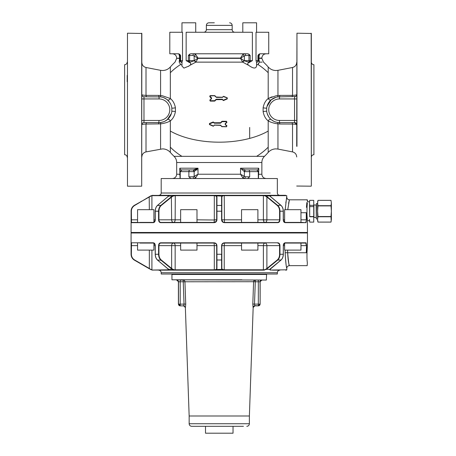 <?xml version="1.0" encoding="UTF-8"?>
<svg xmlns="http://www.w3.org/2000/svg" width="456" height="456" viewBox="0 0 456 456"><rect width="100%" height="100%" fill="white"/><g stroke="black" fill="none" stroke-linecap="round" stroke-linejoin="round"><path stroke-width="0.68" d="M181.972 65.145L180.627 64.478A64.957 56.253 180 0 0 170.333 72.703L170.333 66.981A64.957 64.957 0 0 1 175.03 62.13L176.677 58.351L179.738 58.351L179.829 60.659L180.217 60.659L180.217 55.495A1.721 1.721 90 0 0 179.818 54.389L178.433 53.774L169.797 53.774L169.797 32.262L182.52 32.262L182.52 60.659L181.967 62.329L181.625 62.329A1.453 0.633 142.7 0 1 181.459 62.312L182.041 62.671M181.967 22.8L181.967 32.262L181.967 22.8L195.732 22.8L195.732 32.262L195.732 22.8M193.891 53.774L195.749 54.543L198.012 58.077L193.048 55.495A1.721 0.838 -90 0 1 193.891 53.774A1.721 0.838 90 0 0 193.048 55.495L189.571 55.495L189.622 54.178L190.91 53.774L247.625 53.774L248.913 54.178L248.965 55.495L245.488 55.495A1.721 0.838 90 0 0 244.644 53.774L242.786 54.543L240.523 58.077L198.012 58.077L194.176 60.762L195.846 62.136L194.176 60.762L189.468 62.301L189.838 62.637C190.899 63.173 191.064 63.931 190.334 64.912L190.01 65.202M188.345 66.416L188.841 66.08M179.818 54.389L180.593 55.495L180.593 60.659L182.52 60.659L181.967 62.329L181.967 66.074L183.939 68.109L188.847 66.074L190.072 65.157M189.838 62.637L186.151 60.659L186.151 32.262L252.385 32.262L252.385 60.659L249.364 62.329A1.453 0.792 -148.7 0 1 249.067 62.301L244.37 60.768L242.689 62.136L195.852 62.13L190.277 65.122M249.688 62.335L249.107 62.483A1.721 1.077 90 0 1 249.364 62.329A1.721 1.077 90 0 0 250.184 60.659L248.965 60.659L249.067 62.301A1.721 0.809 101.1 0 0 248.697 62.637L249.107 62.483M256.568 62.597A1.721 1.471 74.8 0 1 257.076 62.312L258.313 60.659L256.015 60.659L256.015 32.262L268.738 32.262L268.738 53.774L260.102 53.774L258.717 54.389L257.942 55.495L257.942 60.659A1.721 1.345 90 0 1 256.91 62.329L256.568 62.329L256.015 60.659L256.568 62.329L256.568 66.074C255.833 68.924 253.131 68.617 248.463 65.157A2.839 1.545 -148.7 0 1 248.252 65.122L242.689 62.136L244.359 60.762L242.432 61.811L240.523 58.351L198.012 58.351L195.852 62.13M242.803 22.8L242.803 32.262L242.803 22.8L256.568 22.8L256.568 32.262M256.015 40.869L256.015 32.262M248.697 62.637C247.636 63.173 247.471 63.931 248.201 64.912L248.463 65.157M248.913 54.178L250.184 55.495L250.184 60.659L252.385 60.659M267.592 104.703L266.999 106.476L271.206 99.807C270.083 100.388 269.086 99.961 268.202 98.53C265.614 100.525 263.916 103.609 263.118 107.77L263.118 111.623C263.916 115.79 265.614 118.873 268.202 120.868C269.086 119.438 270.083 119.01 271.206 119.592L270.436 118.896A12.905 12.905 0 0 0 273.64 121.199L271.565 119.882M256.568 62.5A1.721 1.345 90 0 1 256.91 62.329A1.453 0.633 -142.7 0 0 257.076 62.312L258.683 60.762L259.339 62.13C264.947 62.13 264.947 62.13 259.339 62.13L257.908 64.478L256.563 65.145M169.518 102.161L167.329 99.807C168.452 100.388 169.45 99.961 170.333 98.53C172.921 100.525 174.619 103.609 175.417 107.77L175.417 111.623C174.619 115.79 172.921 118.873 170.333 120.868C169.45 119.438 168.452 119.01 167.329 119.592L171.376 113.493L169.826 116.787M216.138 99.528L214.884 100.782L216.435 99.203L222.368 99.402L216.252 99.659L222.357 99.602L222.79 99.904L222.357 99.602M216.252 99.659L214.594 101.107L210.227 101.107L209.806 100.081L211.441 98.633L209.806 96.638L210.227 95.612L214.594 95.612L216.138 97.128L215.021 95.788M227.253 97.812L227.265 98.924L227.253 97.812L223.503 96.45L222.91 96.837L223.554 96.324L227.253 97.812L223.554 96.324L222.482 97.253L216.269 97.037L222.482 97.253L216.435 97.396L214.884 95.874L216.435 97.396L222.545 97.39M223.503 96.45L222.91 96.837L223.503 96.45L222.91 96.837L223.503 96.45L227.208 97.943L227.265 98.924L223.44 100.554L222.613 99.904M225.384 123.844L226.923 122.305L225.384 123.844M226.495 126.774L222.14 126.648L226.518 126.648L226.82 125.913L226.518 126.648L221.838 126.523L226.495 126.774L226.923 125.748L225.275 124.368L225.275 123.758L225.275 124.368L225.275 123.758L226.82 122.219L226.518 121.484L226.923 122.305L226.495 121.279L226.923 122.305M220.459 125.349L214.354 125.143L213.932 125.639L214.354 125.143L213.932 125.639L214.354 125.143L220.276 125.143L222.14 126.648M213.995 122.533L213.169 121.997L209.475 123.479L209.464 124.591L213.283 126.221L214.354 125.143M214.252 122.784L220.459 122.71L220.282 123.194L220.71 123.017L220.282 123.16M222.135 121.279L221.838 121.609L222.135 121.279L226.495 121.279M180.627 64.478L179.197 62.13C173.588 62.13 173.588 62.13 179.197 62.13L179.852 60.762L181.459 62.312A1.721 1.721 90 0 1 180.217 60.659L180.593 60.659A1.721 1.345 90 0 0 180.599 60.819L181.625 62.329A1.721 1.345 90 0 1 181.967 62.5M258.831 63.464L258.301 64.131M259.43 62.13L262.154 62.13M168.093 118.896L167.329 119.592C165.944 120.937 163.738 121.906 160.717 122.493L159.041 122.601L160.717 122.493L160.586 123.867L146.011 124.038L146.011 151.905L162.553 148.884C165.653 148.941 168.247 150.121 170.333 152.418A64.957 64.957 0 0 0 174.061 156.345L264.474 156.345A64.957 64.957 0 0 0 268.202 152.418L268.202 147.185A64.957 57.006 180 0 1 256.603 156.345M180.593 55.495L179.966 55.495A1.721 1.721 90 0 0 178.25 53.774L178.25 53.774C178.94 53.62 179.402 55.056 179.624 58.077L179.197 62.13M296.428 123.707A2.149 2.149 0 0 1 296.628 124.192A2.149 2.149 0 0 0 296.428 123.707A2.149 2.149 0 0 1 296.628 124.192L294.547 122.601L279.494 122.601A12.905 12.905 0 0 1 266.703 111.406C266.15 111.15 264.953 111.224 263.118 111.623C263.916 115.79 265.614 118.873 268.202 120.868C270.026 121.991 272.62 122.898 275.983 123.576L277.949 123.867L277.807 122.493L279.494 122.601L279.494 120.452A10.756 10.756 0 0 1 268.761 108.995A10.756 10.756 0 0 1 279.494 98.941L279.494 96.792A12.905 12.905 0 0 0 266.703 107.992L266.703 111.406A12.905 12.905 0 0 0 277.807 122.493L279.494 122.601L279.904 123.998L292.524 124.038L292.114 122.601L292.524 124.038L292.524 151.905C295.123 152.6 296.514 154.288 296.702 156.972M171.895 108.061L171.832 107.992A12.905 12.905 0 0 0 171.678 107.074L171.832 107.992A12.905 12.905 0 0 0 160.723 96.906L160.717 96.9A12.905 12.905 0 0 1 161.464 97.02L160.717 96.9L161.464 97.02L160.717 96.9L160.586 95.526L162.553 95.817L170.299 98.507M170.362 103.501L170.362 103.506A12.905 12.905 0 0 0 167.278 99.767L167.791 100.212M170.943 104.703L171.536 106.476A12.905 12.905 0 0 0 170.943 104.703M171.838 111.384L171.832 111.406C172.385 111.15 173.576 111.224 175.417 111.623C173.576 111.224 172.385 111.15 171.832 111.406L171.832 107.992C172.385 108.249 173.576 108.175 175.417 107.77M160.586 149.072L160.586 123.867L162.553 123.576C165.916 122.898 168.509 121.991 170.333 120.868L170.333 131.06A64.957 32.479 180 0 0 187.416 138.003A64.957 32.479 180 0 0 249.671 138.402L249.671 127.435M267.159 113.493L268.709 116.787A12.905 12.905 0 0 1 267.159 113.493M263.118 107.77C264.953 108.175 266.15 108.249 266.703 107.992L266.692 108.021M266.857 107.074L266.703 107.992L266.857 107.074M272.107 96.797L268.219 98.519L275.983 95.817L277.949 95.526L277.818 96.9L277.071 97.02M259.059 60.665L258.911 58.351L259.339 62.13M242.432 61.811L242.683 62.13M223.451 96.575L227.208 97.943L227.219 98.735L223.434 100.537M227.253 98.906L223.383 100.371L222.79 99.904L223.337 100.206M222.368 99.402L222.973 99.904M214.594 101.107L210.205 100.907L209.902 100.177L210.227 101.084L215.021 100.93M209.999 100.274L211.544 98.724L211.544 97.875L211.441 98.633L211.441 98.023L209.902 96.484L211.345 98.177M209.777 96.233L210.227 95.612M209.994 95.806L209.902 96.484L210.205 95.749L214.594 95.612M222.91 96.837L222.482 97.253L222.733 96.866M226.535 126.517L226.82 125.913L225.184 124.516L225.173 123.673L225.275 124.368L226.911 125.759L226.518 126.648M209.475 123.479L209.464 124.591M214.366 125.269L213.283 126.221L209.504 124.471L213.334 126.107L209.504 124.471L209.515 123.679L209.549 124.351L213.391 125.987L213.744 125.708M213.801 122.51L214.24 122.989L213.807 122.573L214.24 122.989L220.276 122.818M213.18 122.02L213.625 122.613L213.665 122.265M221.707 121.456L220.584 122.864L222.14 121.484L226.518 121.484M258.683 60.762L259.264 61.811M266.156 53.774C263.545 54.03 262.109 55.461 261.858 58.077L258.911 58.077C259.133 55.051 259.595 53.62 260.285 53.774A1.721 1.721 -90 0 0 258.563 55.495L258.911 58.351L261.858 58.351L263.505 62.13A64.957 64.957 0 0 1 268.202 66.981L268.202 72.703A64.957 56.253 180 0 0 257.908 64.478M258.911 58.015L259.031 56.373M260.285 53.774A1.721 1.721 90 0 0 258.563 55.495L258.313 60.659L258.706 60.659L258.791 58.077M189.622 54.178L188.351 55.495L188.351 60.659A1.721 1.077 90 0 0 188.898 62.153A1.721 1.077 90 0 0 189.172 62.329L188.812 62.329M245.488 55.495L244.37 55.957L242.786 54.543M179.271 61.811L179.852 60.762M275.857 97.316L271.212 99.801L269.017 102.161M170.932 104.68L171.536 106.476M171.678 107.074L171.804 107.793M227.162 98.069L227.219 98.735L227.248 97.96M214.582 95.749L210.182 95.885L209.902 96.484L210.205 95.749L214.582 95.749L216.138 97.128M164.109 97.829A12.905 12.905 0 0 1 166.605 99.243L163.841 97.715A12.905 12.905 0 0 1 164.012 97.789A12.905 12.905 0 0 0 163.841 97.715M162.553 95.817L160.586 95.526L160.586 70.327L146.011 67.494C143.412 66.798 142.021 65.105 141.833 62.426M146.011 124.038L146.422 122.601L146.011 124.038C143.389 124.152 141.998 124.391 141.833 124.756L141.833 124.756A2.149 2.149 180 0 1 143.982 122.601L159.041 122.601A12.905 12.905 0 0 0 171.832 111.406M179.732 169.051L179.846 168.201C180.268 169.495 180.889 170.071 181.722 169.923L180 171.644L179.732 169.051L180.074 178.53M258.295 178.53L258.295 171.644L256.813 169.923L249.107 169.923L256.813 169.923L258.535 171.644L258.803 169.051L258.461 178.53M258.803 169.051L258.689 168.201L240.523 168.201L244.37 171.644L244.37 176.347L240.523 174.226L198.012 174.226L194.165 176.347L195.749 177.76L193.891 178.53L193.048 176.808L194.165 176.347L194.165 171.644L198.012 168.201L179.846 168.201M275.709 122.037L274.882 121.752M271.93 99.243L274.694 97.715M275.983 95.817L277.949 95.526L277.949 70.327L292.524 67.494L292.524 95.361L292.114 96.792M250.184 55.495L248.965 55.495L248.965 60.659L243.971 60.659L240.523 58.077L244.37 55.957L244.37 60.659A1.721 1.066 90 0 0 244.37 60.768M194.165 60.768L196.103 61.811M195.749 54.543L194.165 55.957L194.165 60.659L189.571 60.659L189.468 62.301A1.453 0.792 148.7 0 1 189.172 62.329A1.721 1.077 90 0 1 189.428 62.483M220.276 125.269L221.838 126.523M209.549 124.351L209.515 123.679L213.22 122.185L214.229 123.194L220.282 123.194M234.754 32.262C233.187 32.114 232.326 31.253 232.172 29.686L206.363 29.686L206.363 25.382C206.517 23.815 207.377 22.954 208.945 22.8L214.32 22.8M295.089 96.723A2.149 2.149 0 0 0 295.63 96.501L277.818 96.9M275.926 122.1L275.236 121.883M268.202 152.418C270.288 150.121 272.876 148.941 275.983 148.884L277.949 149.072L277.949 123.867L276.855 123.724M160.957 122.459L163.653 121.752M164.895 121.199L166.97 119.882M171.832 107.992L171.832 107.992A12.905 12.905 0 0 0 160.723 96.906L159.041 96.792L158.631 95.401L160.586 95.526M158.631 95.401L146.011 95.361L146.011 67.494M161.464 97.02A12.905 12.905 0 0 0 160.723 96.906L143.982 96.792A2.149 2.149 0 0 1 141.833 94.643C142.004 95.008 143.395 95.241 146.011 95.361L146.422 96.792M159.041 96.792L159.041 98.941A10.756 10.756 0 0 1 169.774 110.403A10.756 10.756 0 0 1 159.041 120.452L158.631 123.998M193.162 169.923L181.722 169.923L193.15 169.923L198.012 168.201L198.012 174.226L195.749 177.76M196.222 169.016L195.396 169.347M194.758 169.581L193.281 169.923M179.732 174.323L179.738 174.967M189.428 169.923L188.858 171.644L194.165 171.644A1.721 1.066 -90 0 0 193.105 169.923L181.938 169.923L180.24 171.644L180.24 178.53M264.474 156.345C262.764 158.055 261.892 160.113 261.858 162.524L261.858 174.226L258.803 174.317M258.506 168.908L258.632 168.606M242.301 169.011L245.385 169.923L244.336 171.644M244.707 169.843L243.772 169.581M242.717 177.692L240.523 174.226L240.523 168.201M242.786 177.76L244.644 178.53L245.488 176.808L244.37 176.347L242.786 177.76M249.107 169.923L249.677 171.644L244.37 171.644A1.721 1.066 -90 0 1 245.431 169.923L256.813 169.923C257.6 170.111 258.227 169.541 258.689 168.201M277.949 123.867L279.904 123.998M277.949 149.072L292.524 151.905M277.949 95.526L279.904 95.401L279.494 96.792M279.904 95.401L292.524 95.361C295.146 95.241 296.537 95.002 296.702 94.643A2.149 2.149 0 0 1 294.547 96.792L294.547 98.941L279.494 98.941M222.482 97.253L223.092 96.809M220.276 125.143L221.964 126.443M220.276 122.989L214.229 123.194M222.146 121.655L220.584 122.864M181.722 169.923L197.152 169.923M193.105 169.923L194.199 171.644M188.898 171.017L188.858 176.808L190.91 178.53M161.19 193.019C161.053 194.41 160.295 195.168 158.905 195.305L279.631 195.305C278.24 195.168 277.476 194.41 277.345 193.019L277.345 178.53L161.19 178.53L161.19 193.019L270.231 193.019M258.535 171.644L249.677 171.644L249.677 176.808L247.625 178.53M296.696 124.659L296.702 124.733A2.149 2.149 0 0 0 294.547 122.601C295.858 122.732 296.571 123.451 296.702 124.756L296.702 124.739C296.531 124.391 295.135 124.152 292.524 124.038M296.634 95.179L296.411 95.72A2.149 2.149 0 0 0 296.634 95.179M141.907 124.192L142.107 123.707M142.933 122.881L143.429 122.675M141.833 94.643L141.833 94.648A2.149 2.149 0 0 0 143.982 96.792L143.982 120.452L159.041 120.452M141.901 95.179L142.124 95.72M142.905 96.501L143.44 96.723M174.186 195.305L285.655 195.305L270.26 195.413L269.832 196.103L270.26 195.413M277.527 195.305L267.997 195.305M307.424 220.368L307.458 232.475L131.077 232.475L131.111 211.202C131.197 208.603 132.343 206.614 134.554 205.24L152.11 195.413L168.275 195.413L168.857 195.88L157.719 205.24C156.157 206.614 155.342 208.603 155.285 211.202L158.939 211.202L158.939 219.826C159.041 221.394 159.68 222.254 160.848 222.408L214.103 222.408L216.121 221.439A2.582 2.582 0 0 1 214.103 222.408C215.671 222.254 216.532 221.394 216.685 219.826L216.685 197.009L216.252 196.103L214.297 195.664L175.155 195.664L172.966 196.103L171.644 197.009L161.281 205.462C159.777 206.785 158.996 208.7 158.939 211.202M216.252 196.103L214.309 195.413L214.297 219.826L216.685 219.826A2.582 2.582 0 0 1 216.571 220.579L216.936 219.826L216.942 196.781L216.457 195.88L214.309 195.413L175.286 195.413L172.83 195.88L171.37 196.781L161.008 205.24C159.452 206.614 158.637 208.603 158.58 211.202L158.58 219.826C158.694 221.553 159.395 222.499 160.677 222.665L214.092 222.665C215.819 222.499 216.765 221.553 216.936 219.826L214.297 220.009L214.092 222.665M216.942 196.781L216.685 211.202L221.599 211.202L221.593 196.781L222.078 195.88L224.227 195.413L263.249 195.413L265.705 195.88L267.159 196.781L277.527 205.24C279.083 206.614 279.898 208.603 279.955 211.202L283.25 211.202C283.193 208.603 282.378 206.614 280.816 205.24L277.254 205.462L266.891 197.009L267.159 196.781M141.531 201.21L140.836 201.615M137.569 219.826L131.111 219.826L131.231 222.665L137.569 222.408L131.488 222.408L131.368 211.202C131.448 208.7 132.553 206.785 134.68 205.462L150.731 195.88L152.88 195.305M150.771 196.103L152.11 195.413M263.249 195.413L265.569 196.103L269.678 195.88L280.902 205.462M168.121 196.713L168.275 195.413L168.703 196.103L172.966 196.103M265.569 196.103L266.891 197.009L266.891 219.826L279.955 219.826C279.841 221.553 279.14 222.499 277.858 222.665L224.443 222.665C222.716 222.499 221.77 221.553 221.599 219.826L221.593 196.781L221.85 219.826L221.85 197.009L222.283 196.103L216.457 195.88M222.283 196.103L224.227 195.413M269.792 195.96L280.885 205.263C282.458 206.653 283.267 208.631 283.324 211.202L283.324 219.826L284.618 219.826M153.911 219.826L155.211 219.826L155.211 211.202C155.268 208.631 156.077 206.653 157.651 205.263L168.743 195.96M149.334 209.674L149.209 196.781M285.205 209.674L286.807 195.664L270.414 195.664L270.414 196.713M286.716 197.653L285.821 202.863M171.37 196.781L171.644 219.826L158.58 219.826M257.896 219.826L263.38 219.826A2.582 1.687 -90 0 0 263.386 220.009A2.582 1.687 -90 0 0 265.067 222.408L277.687 222.408L257.896 222.408L257.896 209.674L241.549 209.674L241.549 222.408L224.432 222.408L278.741 222.408M287.753 209.674L289.389 199.813L288.568 203.37M300.966 219.826L306.284 219.826L306.284 212.718C307.281 196.063 307.281 196.063 306.284 212.718L306.54 212.718C307.538 196.399 307.538 196.399 306.54 212.718L306.54 219.826L306.079 222.665L300.966 222.408L300.966 209.674L284.618 209.674L284.618 222.34M306.079 222.665L285.177 222.665C284.02 222.499 283.375 221.553 283.25 219.826L283.25 211.202M155.285 211.202L155.285 219.826C155.16 221.553 154.516 222.499 153.353 222.665L131.231 222.665M307.338 202.914L307.065 206.688L307.338 202.914M313.739 205.331L309.692 205.331L309.521 203.028L309.692 200.366L313.739 200.332L313.739 222.112L309.692 222.112L309.521 219.421L309.521 220.687L307.458 220.687L307.338 219.53C306.973 216.286 306.877 212.006 307.065 206.688M131.488 222.408L153.353 222.665M221.855 219.991L222.745 221.781M146.137 232.731L292.399 232.731M131.077 232.475L142.101 232.731M180.639 219.826L171.644 219.826A2.582 1.824 -90 0 0 173.468 222.408L160.848 222.408L173.468 222.408A2.582 1.687 -90 0 0 173.588 222.403C174.551 222.163 175.07 221.308 175.155 219.826L175.286 195.413M139.963 222.408L153.547 222.408L155.234 220.453M283.301 220.453L284.989 222.408L302.864 222.408M313.739 211.06L313.739 216.537L309.692 216.537L309.521 201.757L307.458 201.757L307.458 200.07L307.196 199.813L307.116 200.429M306.859 202.464L306.443 207.349M306.54 219.826L305.822 222.408M277.254 205.462C278.758 206.785 279.539 208.7 279.596 211.202L279.596 219.826C279.488 221.394 278.855 222.254 277.687 222.408L277.858 222.665M222.414 221.439A2.582 2.582 0 0 0 224.432 222.408C222.864 222.254 222.004 221.394 221.85 219.826L241.549 219.826M296.434 232.731L306.911 232.731M153.911 222.34L153.911 209.674L137.569 209.674L137.569 222.408M309.692 216.537L309.692 206.608L313.739 206.608M196.986 222.408L196.986 209.674L180.639 209.674L180.639 222.408M283.301 245.009L284.989 243.059L305.822 243.059L306.284 245.636L306.079 242.797L306.54 245.636L306.54 252.744C307.538 269.068 307.538 269.068 306.54 252.744L306.284 252.744C307.276 269.399 307.276 269.399 306.284 252.744L287.656 252.744C288.534 262.063 289.075 266.236 289.286 265.267C288.545 263.334 287.998 259.162 287.656 252.744L287.656 250.11M286.807 269.798L270.26 270.055L286.807 269.798L286.807 268.231C286.961 266.663 287.821 265.802 289.389 265.648L307.196 265.648L307.338 262.548C306.312 257.212 307.766 239.565 307.338 245.938L306.945 254.243M151.911 250.11L151.911 269.798L149.209 268.681L134.554 260.222C132.343 258.848 131.197 256.865 131.111 254.266L131.231 242.797L153.353 242.797C154.516 242.962 155.16 243.909 155.285 245.636L155.285 254.266C155.342 256.865 156.157 258.848 157.719 260.222L168.857 269.581L168.275 270.055L152.11 270.055L150.013 269.143M175.286 270.055L172.966 269.359L171.644 268.459L171.644 245.636L158.58 245.636C158.694 243.909 159.395 242.962 160.677 242.797L214.092 242.797C215.819 242.962 216.765 243.909 216.936 245.636L216.942 268.681L216.457 269.581L214.309 270.055L175.286 270.055L172.83 269.581L171.37 268.681L161.008 260.222L157.628 260M223.343 269.752L224.238 269.798L222.283 269.359L221.85 268.459L221.599 245.636C221.77 243.909 222.716 242.962 224.443 242.797L277.858 242.797C279.14 242.962 279.841 243.909 279.955 245.636L279.955 254.266C279.898 256.865 279.083 258.848 277.527 260.222L267.159 268.681L265.705 269.581L263.249 270.055L224.227 270.055L222.078 269.581L221.593 268.681L221.599 254.266L216.685 254.266L216.685 245.636C216.532 244.068 215.671 243.208 214.103 243.059L159.794 243.059M284.618 245.636L283.25 245.636C283.375 243.909 284.02 242.962 285.177 242.797L284.989 243.059C284.248 242.934 283.689 243.795 283.324 245.636L283.25 254.266L279.596 254.266L279.596 245.636L279.955 245.636M309.692 205.331L309.692 206.608M155.234 245.009L153.353 242.797L131.231 242.797M307.458 232.475L307.458 232.987L131.077 232.987L131.077 254.266L131.368 254.266L131.488 243.059M158.58 245.636L158.58 254.266C158.637 256.865 159.452 258.848 161.008 260.222L161.281 260L171.644 268.459L171.37 268.681M155.285 254.266L158.939 254.266L158.939 245.636C159.041 244.068 159.68 243.208 160.848 243.059L160.677 242.797M221.85 254.266L221.85 245.636C222.004 244.068 222.864 243.208 224.432 243.059L224.443 242.797M257.896 245.636L266.891 245.636A2.582 1.824 90 0 0 265.067 243.059L224.432 243.059A2.582 2.582 0 0 0 223.702 243.162M277.858 242.797L277.687 243.059C278.855 243.208 279.488 244.068 279.596 245.636L266.891 245.636L266.891 268.459L265.569 269.359L263.249 270.055M265.569 269.359L269.832 269.359L270.26 270.055L269.678 269.581L270.454 268.681L280.816 260.222C282.378 258.848 283.193 256.865 283.25 254.266L283.25 254.266M305.822 243.059L300.966 243.059L300.966 250.11L284.618 250.11L284.618 243.122M221.855 245.47A2.582 2.582 0 0 1 222.745 243.681A2.582 2.582 0 0 0 221.85 245.636L224.238 245.636L224.238 269.798L263.38 269.798L263.38 245.636A2.582 1.687 90 0 1 265.067 243.059M221.85 268.459L221.85 245.636L221.593 268.681M173.468 243.059L160.848 243.059L173.468 243.059A2.582 1.824 -90 0 0 171.644 245.636L175.155 245.636C175.058 244.074 174.494 243.213 173.468 243.059M149.334 250.11L149.334 268.459L134.68 260L136.646 261.43M140.836 263.847L141.531 264.252M153.911 245.636L155.211 245.636C155.069 244.028 154.51 243.168 153.547 243.059L139.963 243.059M188.812 243.059L180.639 243.059L180.639 250.11L196.986 250.11L196.986 243.059M216.121 244.023A2.582 2.582 0 0 0 214.103 243.059L160.848 243.059M216.685 254.266L216.685 268.459L216.685 245.636L214.297 245.636L214.092 242.797M285.137 250.11L285.137 252.744C285.616 261.567 286.168 266.714 286.795 268.191C286.322 267.752 285.769 262.605 285.137 252.744L287.656 252.744M264.349 270.157L158.608 270.157C160.176 270.311 161.036 271.172 161.19 272.739L161.19 274.027L277.345 274.027L277.345 272.739L161.19 272.739M216.942 268.681L216.685 268.459L216.457 269.581L222.283 269.359L223.149 269.724M172.966 269.359L168.703 269.359L168.144 269.798M150.771 269.359L134.554 260.222M153.911 243.122L153.911 250.11L137.569 250.11L137.569 243.059M216.252 269.359L214.309 270.055M257.896 243.059L257.896 250.11L241.549 250.11L241.549 243.059M279.596 254.266C279.539 256.768 278.758 258.677 277.254 260L266.891 268.459L267.159 268.681M277.345 272.739C277.493 271.172 278.354 270.311 279.921 270.157L272.5 270.157M316.145 217.461L313.91 217.461L313.91 204.983L316.145 204.983L316.316 217.632L316.316 207.349M316.316 218.794L316.492 203.479L316.316 218.794M266.589 274.461L171.946 274.461L171.946 279.796L266.332 280.052L266.589 274.461L266.156 274.027M317.98 222.078L317.61 219.421L317.98 222.078L330.999 222.078L331.375 219.421L330.993 222.112L317.992 222.112L317.61 220.687L317.61 203.028C317.61 201.341 317.61 201.341 317.61 203.028L317.98 205.684L317.61 211.225L317.98 216.537L330.999 216.537L331.193 221.228M317.61 219.421L317.98 216.537M317.61 203.028L317.98 200.366L330.999 200.366L331.375 203.028L330.999 205.684L317.98 205.684M330.999 205.684L331.375 211.225L330.999 216.537M180.205 280.052L183.244 280.052L180.205 280.052L180.205 281.774L183.244 281.774L183.244 280.052A1.721 1.699 90 0 1 184.942 281.711L185.734 304.084L185.455 307.526L183.739 305.862L183.979 305.281M255.292 280.052L258.33 280.052L255.292 280.052A1.721 1.699 90 0 0 254.87 280.109L255.292 281.774L255.292 280.052M331.375 219.421L331.375 203.137M331.375 203.028L330.993 200.332L317.992 200.332L317.61 201.757M331.375 216.383L331.375 206.061M249.381 415.992L249.381 423.738L189.154 423.738L189.154 415.992L249.381 415.992L253.165 307.526L254.887 305.862L258.33 305.862L254.642 305.628M261.858 280.052L260.137 281.774L258.33 281.774L258.33 304.141L260.045 304.141A1.721 1.716 90 0 1 258.33 305.862L258.33 304.141L252.801 304.084L253.08 307.526A1.721 1.716 90 0 1 254.796 305.862L254.499 304.141L255.292 281.774L258.33 281.774L258.33 280.052M189.154 415.992L185.364 307.526L183.648 305.862L180.12 305.862L180.205 304.585A1.721 0.445 -179 0 1 178.49 304.141L180.12 305.862M254.87 280.109A1.721 1.699 90 0 0 253.593 281.711L252.801 304.084L253.593 281.711L183.244 281.774L184.036 304.141L183.739 305.862L180.205 305.862A1.721 1.716 90 0 1 178.49 304.141L180.205 304.141L180.205 281.774L178.49 281.774A1.721 1.716 90 0 0 176.768 280.052M180.205 304.585L180.205 304.141L185.734 304.084M184.555 306.073A1.721 1.716 -90 0 0 184.178 305.919M243.43 426.314L233.033 426.314L233.033 433.2L205.502 433.2L205.502 426.314L191.737 426.314L243.43 426.314M205.502 426.314L233.033 426.314M311.18 33.208L311.328 185.928L311.328 33.47L296.959 33.208L296.959 146.37M296.959 33.208L296.702 146.296M311.328 157.274C311.482 155.707 312.343 154.846 313.91 154.698L313.91 64.701C312.343 64.547 311.482 63.686 311.328 62.119M141.685 186.185L141.833 33.47L127.463 33.208L127.463 186.185L141.685 186.185L141.685 33.208M127.463 33.208L127.463 186.185M127.207 75.377L127.207 81.738M127.207 157.274C127.053 155.707 126.192 154.846 124.625 154.698L124.625 64.701C126.192 64.547 127.053 63.686 127.207 62.119M268.202 147.185L268.202 131.06A64.957 32.479 180 0 1 249.671 138.402M268.202 131.06L268.202 120.868M268.202 98.53L268.202 72.703M170.333 98.53L170.333 72.703M221.707 126.597L222.135 126.774M181.933 156.345A64.957 57.006 180 0 1 170.333 147.185L170.333 131.06M258.717 54.389A1.721 1.721 -90 0 0 258.313 55.495L257.942 55.495M249.039 62.153A1.721 1.003 -63.5 0 0 250.184 60.659M170.333 152.418L170.333 147.185M174.061 156.345C175.771 158.055 176.643 160.113 176.677 162.524L261.858 162.524M206.363 25.382L232.172 25.382C232.018 23.815 231.158 22.954 229.59 22.8M188.351 55.495L189.571 55.495L189.571 60.659L186.151 60.659M179.966 55.495L179.738 58.077L176.677 58.351M179.732 174.226L176.677 174.226C176.426 176.837 174.99 178.273 172.379 178.53M277.807 122.493A12.905 12.905 0 0 0 279.494 122.601M159.041 98.941L141.833 98.941M143.982 122.601L143.982 120.452L141.833 120.452M188.858 171.644L180 171.644M296.702 98.941L294.547 98.941L294.547 120.452L279.494 120.452M188.898 62.153L189.571 60.659M214.753 95.959L216.435 97.396M227.179 98.564L223.326 100.189M225.173 123.673L226.717 122.128M225.184 124.516L226.717 126.078M220.71 125.183L214.343 125.007M193.048 176.808L188.858 176.808M249.677 176.808L245.488 176.808M296.702 124.756A2.149 2.149 0 0 0 294.547 122.601L294.547 120.452L296.702 120.452M211.544 97.875L209.999 96.324M210.182 100.713L214.571 100.713M216.007 99.379L214.753 100.639M216.435 99.203L222.374 99.203M222.146 121.689L226.535 121.689M221.964 121.763L220.71 123.017M213.265 122.379L209.555 123.872M134.68 205.462L150.731 195.88M168.121 195.664L151.911 195.664L151.911 209.674M161.281 205.462L157.628 205.462M221.85 205.462L216.685 205.462M263.386 220.009L266.891 219.826L263.38 219.826L263.38 195.664L224.238 195.664L224.443 222.665M196.986 219.826L214.297 220.009M131.111 219.826L131.368 211.202M279.955 219.826L279.955 211.202L279.596 211.202M306.284 212.718L300.966 212.718M265.067 222.408A2.582 1.824 90 0 0 266.891 219.826M306.079 242.797L285.177 242.797M313.739 216.76L309.692 216.76M306.284 252.744L306.54 245.636M131.111 245.636L137.569 245.636M221.85 260L216.685 260M280.902 260L277.254 260M306.284 245.636L300.966 245.636M134.68 260C132.553 258.677 131.448 256.768 131.368 254.266M158.939 254.266C158.996 256.768 159.777 258.677 161.281 260M168.121 268.749L168.275 270.055M196.986 245.636L214.297 245.636L214.297 269.798L175.155 269.798L175.155 245.636L180.639 245.636M241.549 245.636L224.238 245.636L224.432 243.059M270.414 269.798L270.414 268.749M152.11 270.055L168.121 269.798M241.954 279.796L171.946 279.796M330.999 216.76L317.98 216.76M330.999 205.907L317.98 205.907M178.49 304.141L178.49 281.774L176.677 280.052M260.137 281.774L260.137 304.141L260.045 281.774A1.721 1.716 90 0 1 261.761 280.052M183.665 280.109A1.721 1.699 -90 0 0 183.244 280.052M253.593 281.711L255.292 281.774M206.363 29.686C206.209 31.253 205.348 32.114 203.781 32.262M160.586 70.327L162.553 70.515C165.653 70.458 168.247 69.278 170.333 66.981M277.949 70.327L275.983 70.515C272.876 70.458 270.288 69.278 268.202 66.981M214.884 95.874L214.594 95.749M232.172 29.686L232.172 25.382M176.677 162.524L176.677 174.226M176.677 58.077C176.426 55.461 174.99 54.03 172.379 53.774M261.858 174.226C262.109 176.837 263.545 178.273 266.156 178.53M256.813 169.923L245.385 169.923M146.011 151.905C143.412 152.6 142.021 154.288 141.833 156.972M292.524 67.494C295.123 66.798 296.514 65.105 296.702 62.426M131.077 211.202C131.163 208.603 132.314 206.614 134.52 205.24M286.807 197.231C286.961 198.799 287.821 199.66 289.389 199.813L307.196 199.813M284.989 222.408C284.025 222.294 283.467 221.434 283.324 219.826M155.211 219.826C154.846 221.673 154.288 222.534 153.547 222.408M307.458 232.987L307.458 244.775M131.077 254.266C131.163 256.865 132.314 258.848 134.52 260.222M155.211 245.636L155.211 254.266C155.268 256.831 156.077 258.814 157.651 260.199L168.748 269.564M283.324 245.636L283.324 254.266C283.267 256.831 282.458 258.814 280.885 260.199L269.787 269.564M309.692 200.332L313.739 200.332M309.692 222.112L313.739 222.112M286.607 270.055L285.655 270.157M150.731 269.581L152.88 270.157M317.61 218.965L316.492 218.965M317.61 203.479L316.492 203.479M172.379 274.027L171.946 274.461M178.399 281.774L178.399 304.141M260.137 304.141L258.415 305.862M189.154 423.738C189.308 425.305 190.169 426.166 191.737 426.314M249.381 423.738C249.227 425.305 248.366 426.166 246.799 426.314M296.702 186.037L311.18 186.185"/></g></svg>
